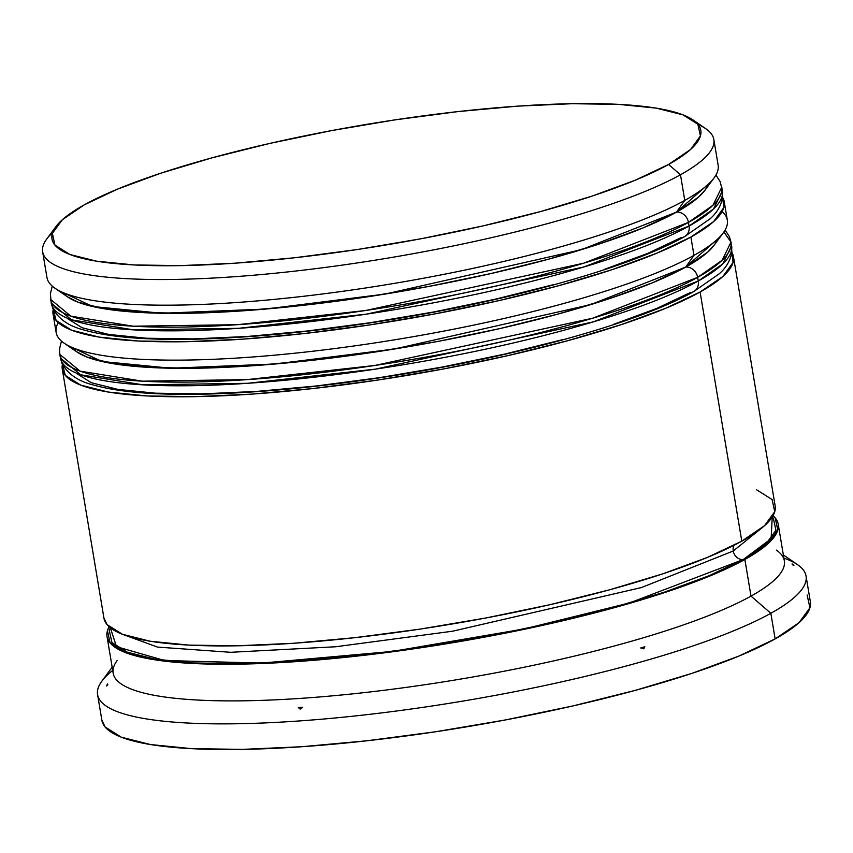 <?xml version="1.0" encoding="UTF-8"?>
<svg xmlns="http://www.w3.org/2000/svg" width="853" height="853" viewBox="0 0 853 853"><rect width="100%" height="100%" fill="white"/><g stroke="black" fill="none" stroke-linecap="round" stroke-linejoin="round"><path stroke-width="1.28" d="M705.09 190.027L698.5 197.16L676.536 212.088A328.917 61.064 170.5 0 0 708.139 184.365L676.536 212.088A11.345 9.873 60.9 0 1 688.446 222.388L712.916 205.317L721.809 187.127A340.262 63.175 170.5 0 1 688.446 222.388L689.064 226.045A11.345 9.873 60.9 0 1 684.628 236.59A11.345 9.873 60.9 0 1 680.833 237.742L647.63 253.448L680.833 237.742M715.934 175.068L720.167 181.657L722.416 190.795L713.524 208.985L689.064 226.045A340.262 63.175 -9.5 0 0 722.416 190.795L722.651 196.489C721.478 204.987 717.32 212.397 710.176 218.731L684.501 236.665C632.201 266.136 519.68 298.145 400.814 318.03C327.381 330.292 260.378 337.298 199.805 339.067C148.923 340.432 110.453 337.447 84.415 330.111C69.093 326.336 58.569 319.129 52.833 308.487L51.233 303.114A340.262 63.175 -9.5 0 0 316.9 320.856A340.262 63.175 -9.5 0 0 689.064 226.045L688.446 222.388A340.262 63.175 170.5 0 1 316.292 317.188A340.262 63.175 170.5 0 1 50.626 299.446L70.895 316.175L133.185 326.209L237.859 324.673L365.66 310.503L583.516 263.246L688.446 222.388A11.345 9.873 -119.1 0 0 676.536 212.088L643.343 227.794L600.203 243.681L548.756 259.12L491.008 273.536L429.155 286.363L365.574 297.111L302.73 305.374L243.009 310.823L188.726 313.254L141.971 312.582L104.524 308.818L77.826 302.111L67.387 296.759M67.206 318.372L82.123 327.755L108.811 334.461L146.258 338.225L193.023 338.908L247.306 336.477L307.016 331.017L369.871 322.765L433.441 312.017L495.294 299.179L553.053 284.774L495.294 299.179L433.441 312.017L369.871 322.765L307.016 331.017L247.306 336.477L193.023 338.908L146.258 338.225L108.811 334.461L82.123 327.755L67.206 318.372M604.489 269.324L647.63 253.448L604.489 269.324M51.073 301.258A340.262 63.175 -9.5 0 0 51.233 303.114L51.073 301.258M684.628 236.59A11.345 9.873 -119.1 0 0 689.064 226.045L584.124 266.904L366.268 314.171L238.467 328.33L133.793 329.876L71.503 319.843L51.233 303.114L50.391 293.773L52.246 286.128M42.65 251.816L46.947 277.46A340.262 63.175 -9.5 0 0 312.614 295.213A340.262 63.175 -9.5 0 0 684.767 200.402A340.262 63.175 170.5 0 1 344.09 291.108A340.262 63.175 170.5 0 1 54.955 288.229L67.718 296.983A328.917 61.064 -9.5 0 0 347.214 299.776A328.917 61.064 -9.5 0 0 676.536 212.088L581.479 249.652L385.321 294.029L265.848 309.042L161.718 313.264L92.636 306.504L62.642 292.387A328.917 61.064 170.5 0 0 332.915 301.706A328.917 61.064 170.5 0 0 676.536 212.088A328.917 61.064 -9.5 0 0 704.845 190.368L714.057 177.925A340.262 63.175 170.5 0 1 684.767 200.402L676.536 212.088L684.767 200.402A340.262 63.175 -9.5 0 0 718.13 165.141L713.833 139.497A340.262 63.175 170.5 0 1 680.481 174.758A340.262 63.175 -9.5 0 0 705.826 128.739L693.062 119.974A328.917 61.064 170.5 0 1 668.56 164.458L680.481 174.758L684.767 200.402L680.481 174.758A340.262 63.175 170.5 0 1 308.317 269.559A340.262 63.175 170.5 0 1 42.65 251.816A340.262 63.175 170.5 0 1 52.641 232.592M714.292 244.992L707.702 252.115L685.737 267.053A328.917 61.064 170.5 0 0 717.341 239.33L685.737 267.053A11.345 9.873 60.9 0 1 697.647 277.342L722.118 260.282L731 242.092L723.898 231.973M693.83 291.545A11.345 9.873 -119.1 0 0 698.255 281.01L697.647 277.342A340.262 63.175 170.5 0 1 325.483 372.153A340.262 63.175 170.5 0 1 59.817 354.411L60.435 358.068A340.262 63.175 -9.5 0 0 326.102 375.821A340.262 63.175 -9.5 0 0 698.255 281.01L593.325 321.869L375.469 369.136L247.669 383.296L142.995 384.842L80.704 374.798L60.435 358.068L60.264 356.213A340.262 63.175 -9.5 0 0 60.435 358.068L62.024 363.442C67.771 374.083 78.295 381.291 93.617 385.066C119.655 392.412 158.114 395.397 208.996 394.022C269.569 392.263 336.583 385.247 410.016 372.985C528.881 353.099 641.403 321.091 693.692 291.619L719.378 273.696C726.511 267.362 730.669 259.941 731.853 251.454L731 242.092A340.262 63.175 170.5 0 1 697.647 277.342L698.255 281.01A340.262 63.175 -9.5 0 0 731.618 245.749L722.726 263.94L698.255 281.01A11.345 9.873 60.9 0 1 693.83 291.545A11.345 9.873 60.9 0 1 690.024 292.696L656.831 308.402L613.691 324.289L656.831 308.402M76.407 373.326L91.314 382.72L118.013 389.426L155.459 393.19L202.214 393.862L256.497 391.431L316.218 385.982L379.063 377.719L442.643 366.971L504.496 354.144L562.244 339.729L504.496 354.144L442.643 366.971L379.063 377.719L316.218 385.982L256.497 391.431L202.214 393.862L155.459 393.19L118.013 389.426L91.314 382.72L76.407 373.326M61.448 341.083L59.582 348.738L59.817 354.411L80.086 371.14L142.376 381.174L247.05 379.628L374.851 365.468L592.707 318.201L697.647 277.342A11.345 9.873 -119.1 0 0 685.737 267.053L652.545 282.759L609.394 298.635L557.958 314.085L500.199 328.501L438.346 341.328L374.776 352.076L311.921 360.329L252.211 365.788L197.928 368.219L151.162 367.536L113.716 363.773L87.027 357.066L76.589 351.724M53.078 314.107L56.138 332.425A340.262 63.175 -9.5 0 0 321.805 350.167A340.262 63.175 -9.5 0 0 693.969 255.367A340.262 63.175 170.5 0 1 353.291 346.073A340.262 63.175 170.5 0 1 64.156 343.183L76.909 351.948A328.917 61.064 -9.5 0 0 356.415 354.731A328.917 61.064 -9.5 0 0 685.737 267.053L590.671 304.606L394.512 348.994L275.05 363.996L170.909 368.229L101.827 361.469L71.844 347.342A328.917 61.064 170.5 0 0 342.106 356.671A328.917 61.064 170.5 0 0 685.737 267.053A328.917 61.064 -9.5 0 0 714.036 245.323L723.248 232.89A340.262 63.175 170.5 0 1 693.969 255.367L685.737 267.053L693.969 255.367A340.262 63.175 -9.5 0 0 727.321 220.106L724.261 201.788A340.262 63.175 170.5 0 1 690.898 237.038L693.969 255.367L690.898 237.038A340.262 63.175 170.5 0 1 318.745 331.849A340.262 63.175 170.5 0 1 53.078 314.107A340.262 63.175 170.5 0 1 53.217 309.34L56.117 320.451L71.545 330.164L99.161 337.106L137.898 340.997L186.274 341.701L242.433 339.174L304.201 333.544L369.221 324.993L434.987 313.872L498.973 300.608L558.715 285.702L611.932 269.719L656.565 253.288L690.898 237.038L713.62 221.599L723.856 207.546L722.566 197.331A340.262 63.175 170.5 0 1 724.261 201.788M772.232 517.003L771.123 538.744L743.176 559.589A9.447 8.231 60.9 0 1 733.249 551.006L763.158 526.887L733.249 551.006A9.447 8.231 -119.1 0 0 743.176 559.589L629.471 602.975L524.073 628.97L392.54 651.404L261.722 663.09L164.565 660.499L116.509 646.681L110.336 627.776L109.291 630.495L111.924 642.533L127.268 652.193L154.724 659.092L193.247 662.962L241.356 663.666L297.196 661.16L358.623 655.552L423.28 647.054L488.684 635.997L552.317 622.797L611.729 607.976L664.647 592.089L709.035 575.743L743.176 559.589L765.77 544.225L775.953 530.257L773.319 518.208L772.232 517.003M122.139 634.163L157.485 647.086L230.662 652.3L335.634 646.766L452.591 631.209L641.381 587.578L733.249 551.006L641.381 587.578L452.591 631.209L335.634 646.766L230.662 652.3L157.485 647.086L122.139 634.163M55.935 226.589L46.723 239.032A340.262 63.175 -9.5 0 0 277.47 272.992A340.262 63.175 -9.5 0 0 680.481 174.758L668.56 164.458A328.917 61.064 170.5 0 1 278.984 259.419A328.917 61.064 170.5 0 1 55.935 226.589A328.917 61.064 170.5 0 1 84.244 204.869L62.28 219.797L52.385 233.381L54.944 245.088L69.861 254.482L96.549 261.178L133.996 264.942L180.761 265.624L235.044 263.193L294.754 257.745L357.61 249.481L421.179 238.733L483.033 225.906L540.791 211.491L592.227 196.051L635.368 180.164L668.56 164.458L690.525 149.531L700.42 135.947L697.861 124.239L682.954 114.846L656.256 108.139L618.809 104.375L572.054 103.703L517.771 106.135L458.05 111.583L395.206 119.846L331.625 130.594L269.772 143.421L212.024 157.837L160.577 173.276L117.437 189.163L84.244 204.869A328.917 61.064 170.5 0 1 413.566 117.181A328.917 61.064 170.5 0 1 693.062 119.974M722.15 211.555A340.262 63.175 170.5 0 1 723.248 232.89M776.337 550.089A340.262 63.175 170.5 0 1 750.992 596.108L770.845 613.275A359.166 66.683 -9.5 0 0 797.598 564.697L783.353 554.919M792.096 563.886L793.919 565.454L792.458 564.75A347.821 64.583 -9.5 0 0 792.096 563.886L793.919 565.454L792.458 564.75A347.821 64.583 170.5 0 0 792.096 563.886M698.138 124.57A340.262 63.175 170.5 0 1 713.833 139.497M103.917 617.913L107.009 624.567L122.437 634.28L150.053 641.211L188.79 645.103L237.166 645.806L293.315 643.29L355.093 637.649L420.113 629.109L485.879 617.988L549.865 604.713L609.607 589.807L662.824 573.834L707.457 557.404L741.79 541.154A340.262 63.175 -9.5 0 0 775.153 505.893L733.463 256.742A340.262 63.175 170.5 0 1 700.1 292.003L741.79 541.154L764.512 525.704L774.748 511.651L772.104 499.538L756.675 489.835M62.269 369.061A340.262 63.175 170.5 0 1 62.418 364.295L65.318 375.416L80.747 385.129L108.363 392.06L147.1 395.952L195.476 396.656L251.624 394.139L313.403 388.499L378.412 379.958L444.178 368.837L508.175 355.562L567.917 340.656L621.133 324.684L665.766 308.253L700.1 292.003A340.262 63.175 170.5 0 1 327.936 386.804A340.262 63.175 170.5 0 1 62.269 369.061L103.959 618.212A340.262 63.175 -9.5 0 0 369.637 635.954A340.262 63.175 -9.5 0 0 741.79 541.154L700.1 292.003L722.822 276.553L733.058 262.5L731.767 252.285A340.262 63.175 170.5 0 1 733.463 256.742M107.03 636.53L113.161 673.177A340.262 63.175 -9.5 0 0 378.828 690.919A340.262 63.175 -9.5 0 0 750.992 596.108A340.262 63.175 -9.5 0 0 784.344 560.858L778.213 524.211A340.262 63.175 170.5 0 1 744.861 559.472L750.992 596.108L744.861 559.472A340.262 63.175 170.5 0 1 372.697 654.283A340.262 63.175 170.5 0 1 107.03 636.53A340.262 63.175 170.5 0 1 109.141 626.763L107.435 630.772L110.08 642.885L125.508 652.598L153.113 659.529L191.861 663.421L240.226 664.124L296.386 661.608L358.153 655.968L423.173 647.427L488.94 636.306L552.925 623.042L612.678 608.125L665.884 592.153L710.517 575.722L744.861 559.472L767.583 544.022L777.819 529.98L775.164 517.867L773.042 515.66M773.042 515.67A340.262 63.175 170.5 0 1 778.213 524.211M807.13 594.999L809.923 607.784L799.122 622.615L775.142 638.918A359.166 66.683 -9.5 0 0 810.35 601.706L806.053 576.052A359.166 66.683 170.5 0 1 770.845 613.275L775.142 638.918L738.89 656.074L691.783 673.412L635.613 690.28L572.544 706.017L505.008 720.017L435.584 731.757L366.95 740.777L301.749 746.727L242.476 749.382L191.413 748.646L150.523 744.541L121.371 737.216L105.09 726.969L101.827 719.953M783.886 558.118A359.166 66.683 170.5 0 1 806.053 576.052M734.081 545.248A9.447 8.231 -119.1 0 0 733.249 551.006M643.759 647.075L643.994 648.461L643.759 647.075M97.583 694.609L101.87 720.263A359.166 66.683 -9.5 0 0 382.304 738.997A359.166 66.683 -9.5 0 0 775.142 638.918L770.845 613.275A359.166 66.683 170.5 0 1 378.007 713.343A359.166 66.683 170.5 0 1 97.583 694.609A359.166 66.683 170.5 0 1 112.703 670.437M112.169 667.227L101.88 681.12A359.166 66.683 -9.5 0 0 345.444 716.968A359.166 66.683 -9.5 0 0 770.845 613.275L750.992 596.108A340.262 63.175 170.5 0 1 347.981 694.353A340.262 63.175 170.5 0 1 117.234 660.393M107.862 684.799L106.508 685.993L107.51 683.925A347.821 64.583 -9.5 0 0 107.862 684.799L106.508 685.993L107.51 683.925A347.821 64.583 170.5 0 0 107.862 684.799M302.698 707.233L300.107 709.099L298.294 707.532A347.821 64.583 -9.5 0 0 302.698 707.233L300.107 709.099L298.294 707.532A347.821 64.583 170.5 0 0 302.698 707.233M644.815 646.766L643.812 648.834L640.774 647.949A347.821 64.583 -9.5 0 0 644.815 646.766L643.812 648.834L640.774 647.949A347.821 64.583 170.5 0 0 644.815 646.766M64.156 343.183A340.262 63.175 170.5 0 1 58.249 322.658M731 242.092L729.368 236.622L725.125 230.022"/></g></svg>
